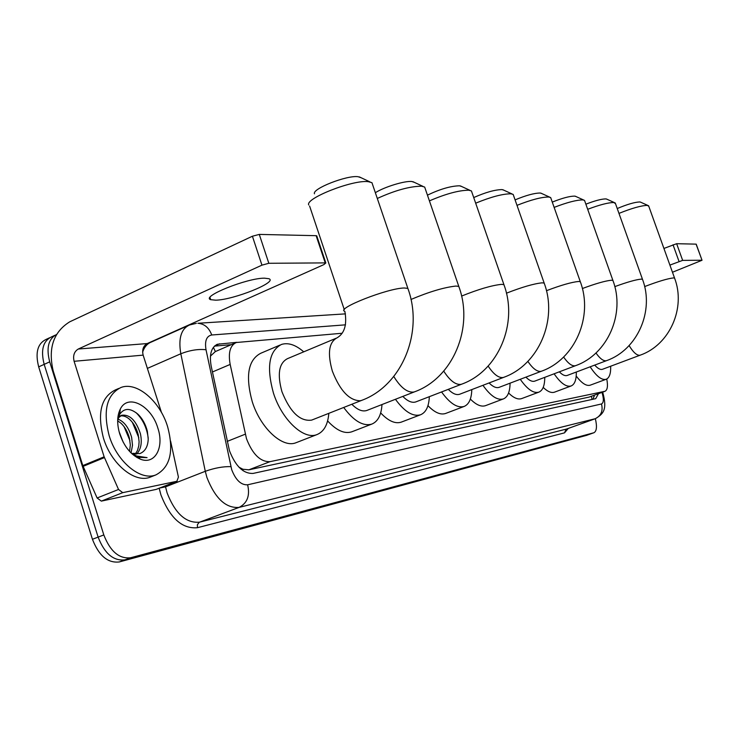 <?xml version="1.0" encoding="UTF-8"?>
<svg xmlns="http://www.w3.org/2000/svg" width="739" height="739" viewBox="0 0 739 739"><rect width="100%" height="100%" fill="white"/><g stroke="black" fill="none" stroke-linecap="round" stroke-linejoin="round"><path stroke-width="1.11" d="M342.139 333.252L236.295 342.508C230.115 345.399 228.074 352.706 230.171 364.429L246.503 438.744C252.609 454.374 260.451 462.004 270.021 461.653L605.01 391.282C607.495 389.97 608.077 385.878 606.756 379.005M241.182 469.274L242.909 469.247L238.965 467.187M213.386 347.33L215.363 351.552L210.43 356.124M242.909 469.247L248.849 469.819L589.057 397.111L605.01 391.282M595.348 418.708C597.177 426.44 596.724 431.114 593.98 432.721L124.974 559.857C113.492 561.178 104.541 553.594 98.121 537.114L44.183 364.364C40.562 350.184 43.019 341.021 51.554 336.864C43.019 341.021 40.562 350.184 44.183 364.364L98.121 537.114C104.541 553.594 113.492 561.178 124.974 559.857L590.221 434.052M586.323 435.428L119.312 561.945C107.802 563.284 98.841 555.728 92.44 539.285L38.687 366.867C35.084 352.725 37.56 343.561 46.123 339.395L49.605 337.769M236.923 342.314L217.497 344.245C211.252 347.154 209.137 354.434 211.178 366.091L229.459 450.716C235.547 466.309 243.445 473.875 253.154 473.413L595.708 398.654L598.488 393.675M593.98 432.721L130.655 557.751C119.201 559.053 110.259 551.451 103.82 534.934L49.707 361.842C46.123 348.032 48.377 338.924 56.469 334.527M187.965 325.345L188.741 325.299M594.378 395.189L593.048 399.226M214.458 346.129L231.298 344.67M167.55 426.468C174.155 451.058 170.284 467.196 155.938 474.881C140.715 481.292 116.993 461.94 109.16 435.668C102.786 410.681 106.721 394.626 120.947 387.495C136.826 381.25 159.873 401.065 167.55 426.468M151.264 476.738L150.276 477.135C134.997 483.555 111.247 464.277 103.442 438.061C97.105 413.119 101.077 397.074 115.349 389.933L118.748 388.455M119.764 433.996C116.817 424.038 117.011 415.715 120.328 409.027C127.958 393.277 151.393 405.683 157.823 428.001C164.483 447.344 155.014 465.164 140.41 459.178C131.136 455.141 124.254 446.744 119.764 433.996M140.068 453.524L141.389 452.859C145.694 450.411 147.976 445.802 148.216 439.021L147.329 431.142C145.518 424.131 142.35 418.459 137.833 414.126C130.156 407.826 124.097 407.91 119.653 414.385L117.677 420.703M135.366 453.995L137.491 450.43L138.784 445.839L139.108 441.7L138.211 434.671C136.595 428.38 133.768 423.299 129.713 419.447C126.498 416.602 123.348 415.438 120.254 415.955M136.632 454.115C141.01 449.349 142.276 442.569 140.419 433.756C136.031 420.417 129.787 414.237 121.695 415.235L118.185 418.071M129.584 451.4L130.323 444.943L129.445 438.31C127.884 432.176 125.122 427.188 121.168 423.355L117.667 420.842M131.126 452.527L132.503 445.266L131.634 437.405C128.835 427.733 124.272 421.627 117.944 419.087M123.164 442.134L119.099 431.687M141.389 452.859L139.837 453.607L132.946 453.349L136.244 455.926L130.969 452.85M131.948 453.783L138.073 457.349L147.07 457.644L136.244 455.926M129.925 440.61L124.032 426.551M138.812 437.756L132.336 422.274M148.225 438.199C146.913 427.936 142.886 419.429 136.124 412.704M136.964 457.524L139.043 458.106M264.46 278.169C247.122 277.984 200.546 296.708 210.707 299.674L215.723 300.182C233.57 299.905 278.187 282.002 268.931 278.723L264.46 278.169M156.603 489.218L176.861 481.283L122.739 492.654L101.335 501.116L97.114 497.984L82.805 465.588L53.162 370.784C47.961 348.254 53.485 331.94 69.734 321.816L252.405 236.231L259.287 234.411L268.83 263.287L261.948 265.153L78.297 349.02C74.196 351.515 72.801 355.616 74.103 361.297L104.134 456.813L118.536 489.477L122.739 492.654M156.068 489.421L101.335 501.116M161.453 412.445L143.144 355.126C141.897 349.778 143.264 345.917 147.227 343.561L323.858 264.608L325.834 262.973L325.234 262.89L316.126 235.676L259.287 234.411M316.126 235.676L316.846 236.12M325.234 262.89L268.83 263.287M176.861 481.283L178.422 477.117L170.57 440.998M314.472 193.794C311.849 188.842 346.73 175.106 358.009 176.695L361.103 177.73M372.715 184.953L371.939 182.672L368.225 181.665C352.956 179.568 304.93 198.449 308.717 204.962M336.069 338.268L287.416 358.683C278.926 363.209 277.116 374.239 281.975 391.79C290.196 412.233 300.089 421.673 311.655 420.112L312.144 419.909M328.827 413.332C327.885 424.629 323.941 431.705 316.994 434.569C303.803 440.241 281.818 419.78 273.421 392.991C266.326 367.181 268.996 351.007 281.439 344.457C288.21 342.351 295.646 344.808 303.738 351.838M296.625 442.495L296.043 442.716C282.621 448.471 260.525 428.269 252.239 401.665C245.256 376.022 248.101 359.893 260.756 353.26L279.905 345.113M375.347 192.713C384.243 186.967 404.935 180.63 411.835 181.517L414.367 182.357M425.294 188.879L424.666 187.05L421.581 186.2C409.702 186.32 394.94 190.413 377.306 198.458M351.819 404.261C357.362 409.822 362.35 411.9 366.784 410.478L367.135 410.339M381.989 404.547C381.315 415.032 377.925 421.553 371.809 424.094C363.154 426.551 353.778 421.008 343.69 407.466M352.106 431.678L351.709 431.835C344.476 434.116 336.448 430.467 327.608 420.907M427.447 195.142C440.056 189.11 450.744 185.997 459.51 185.794L461.607 186.477M471.944 192.417L471.427 190.939L468.831 190.219C458.984 190.265 445.848 193.821 429.414 200.879M402.81 396.418C407.679 401.305 412.002 403.134 415.789 401.914L461.746 384.141C498.28 371.006 518.482 323.423 503.915 284.626L504.266 285.642M429.341 396.677C428.897 406.468 425.969 412.501 420.537 414.773C412.953 416.925 404.584 411.762 395.43 399.291M420.537 414.773L401.231 422.145C395.18 424.084 388.326 421.008 380.668 412.916M473.727 197.562C485.505 192.352 494.945 189.701 502.04 189.6L503.804 190.172M513.596 195.632L513.171 194.412L510.972 193.803C502.668 193.803 490.908 196.934 475.676 203.179M448.277 389.351C452.582 393.675 456.369 395.31 459.63 394.257L503.776 377.315C538.666 364.863 558.047 319.793 544.163 283.065L544.458 283.905M471.796 389.582C471.537 398.774 468.979 404.39 464.129 406.441C457.432 408.325 449.912 403.494 441.562 391.947M464.129 406.441L445.562 413.48C440.472 415.133 434.606 412.528 427.955 405.665M515.083 199.89C525.974 195.345 534.343 193.064 540.218 193.027L541.705 193.498M551.017 198.551L550.666 197.544L548.781 197.017C541.696 196.99 531.101 199.77 516.995 205.35M489.089 382.95C492.922 386.811 496.257 388.28 499.093 387.356L541.539 371.181C574.933 359.348 593.546 316.532 580.291 281.67L580.54 282.363M510.067 383.171C509.965 391.827 507.73 397.074 503.37 398.931C497.412 400.603 490.604 396.067 482.936 385.315M503.37 398.931L485.495 405.665C481.181 407.087 476.128 404.88 470.346 399.051M552.264 202.098C562.277 198.107 569.741 196.112 574.674 196.112L575.94 196.509M584.817 201.22L584.521 200.38L582.905 199.918C576.78 199.881 567.192 202.366 554.13 207.391M525.919 377.139C529.346 380.603 532.302 381.934 534.787 381.121L575.653 365.639C607.67 354.36 625.582 313.585 612.899 280.414L613.102 280.996M544.745 377.352C544.763 385.518 542.805 390.451 538.86 392.141C533.53 393.628 527.332 389.351 520.265 379.292M538.86 392.141L521.642 398.589C517.965 399.817 513.614 397.952 508.571 392.991M585.87 204.176C595.052 200.638 601.74 198.893 605.925 198.911L607.015 199.253M615.495 203.659L613.841 202.541C608.511 202.504 599.791 204.749 587.681 209.294M559.321 371.828C562.407 374.959 565.039 376.169 567.238 375.44L606.627 360.614C637.387 349.833 654.625 310.916 642.477 279.277L642.644 279.767M576.3 372.031C576.438 379.772 574.711 384.419 571.127 385.961C566.323 387.301 560.652 383.245 554.111 373.805M571.127 385.961L554.518 392.16C551.368 393.222 547.599 391.633 543.211 387.412M617.241 208.537C627.291 204.306 634.819 202.117 639.835 201.95L640.75 202.237M648.805 206.329L647.401 205.396C641.443 205.516 631.965 208.176 618.968 213.386M594.719 365.094C597.786 368.567 600.382 369.962 602.507 369.278L640.26 355.145C669.626 344.91 686.125 308.024 674.55 278.049L674.698 278.446M610.663 366.221C610.904 373.509 609.416 377.86 606.211 379.255C601.74 380.446 596.391 376.299 590.165 366.812M606.211 379.255L590.276 385.158C586.387 386.321 581.695 383.273 576.208 376.022M663.927 248.443L676.647 243.704L682.651 260.377L669.904 265.098M672.472 272.248L702.032 260.267L696.083 244.138L676.647 243.704M701.902 260.239L682.651 260.377M227.215 441.386L245.265 434.19M242.651 469.302L243.076 470.734M591.422 396.27L592.087 399.439M248.849 469.819L270.021 461.653M212.435 371.985L230.171 364.429M589.057 397.111L604.678 391.374M585.972 435.557L593.768 432.786M119.312 561.945L130.655 557.751M92.44 539.285L103.82 534.934M38.687 366.867L49.707 361.842M345.519 324.837L211.742 334.989C206.495 336.042 204.592 340.965 206.015 349.75L231.704 469.69C235.769 480.138 241.08 485.172 247.63 484.793L601.491 403.965C603.763 402.773 603.929 398.921 601.989 392.391M602.691 392.132C607.717 410.431 602.941 413.914 595.431 418.671L239.085 507.397C225.866 508.441 215.141 498.455 206.911 477.449L205.285 471.297L165.536 486.844L167.106 492.922C175.217 513.633 186.016 523.378 199.521 522.168L566.711 428.999M568.282 428.435L564.513 432.86L197.461 527.701L197.359 524.773L199.151 522.344L239.085 507.397C247.306 503.157 250.151 495.62 247.63 484.793M197.461 527.701C182.237 529.142 170.053 518.196 160.908 494.862L159.181 488.23M159.781 337.945L160.677 337.88M230.882 466.632C223.15 466.429 214.615 467.981 205.285 471.297L180.815 353.759L147.384 368.392M206.015 349.75C198.301 348.882 189.895 350.221 180.815 353.759C178.219 338.425 181.12 328.837 189.507 324.994L196.334 323.349M187.835 325.742L151.458 341.991C147.329 343.524 144.382 346.905 142.627 352.143M165.333 485.819L165.536 486.844L159.707 488.026M601.491 403.965C603.227 410.93 601.084 415.872 595.089 418.782L566.083 429.202L564.513 432.86M211.742 334.989C208.998 327.663 204.37 323.765 197.84 323.276L345.482 313.872M214.633 345.963L219.649 343.783M147.227 343.561L78.297 349.02M143.144 355.126L74.103 361.297M82.805 465.588L104.134 456.813M261.948 265.153L252.405 236.231M104.43 457.598L83.101 466.374M97.114 497.984L118.536 489.477M371.939 182.672L407.854 288.367L404.325 287.998C388.03 288.016 335.007 308.911 344.854 311.331C347.182 324.633 344.55 333.483 336.966 337.889C328.855 342.277 327.322 353.381 332.374 371.19C340.023 390.654 349.288 400.52 360.161 400.769L361.648 400.381C401.979 385.619 424.029 332.097 407.854 288.367L408.381 289.937M393.776 376.493C400.51 387.375 407.069 392.575 413.452 392.095L414.69 391.772C453.025 377.878 474.124 327.497 458.79 286.381L459.215 287.637M410.976 299.471C429.054 291.831 444.019 287.369 455.861 286.067L458.79 286.381L424.666 187.05M443.733 371.107C449.728 380.419 455.381 384.853 460.702 384.409L461.746 384.141M461.579 296.08C478.392 289.3 491.684 285.393 501.458 284.358L503.915 284.626L471.427 190.939M488.137 366.073C493.476 374.119 498.4 377.943 502.889 377.546L503.776 377.315M506.427 293.198C521.993 287.129 533.872 283.674 542.093 282.834L544.163 283.065L513.171 194.412M527.858 361.389C532.634 368.41 536.948 371.745 540.782 371.384L541.539 371.181M546.444 290.704C560.836 285.245 571.524 282.169 578.526 281.476L580.291 281.67L550.666 197.544M563.617 357.029C567.903 363.209 571.69 366.138 574.997 365.814L575.653 365.639M582.369 288.533C595.68 283.591 605.352 280.829 611.375 280.238L612.899 280.414L584.521 200.38M595.967 352.983C599.819 358.461 603.181 361.048 606.054 360.761L606.627 360.614M614.802 286.621C627.134 282.122 635.909 279.619 641.156 279.13L642.477 279.277L615.245 202.948M629.111 345.575C633.184 352.254 636.741 355.487 639.771 355.274L640.26 355.145M644.639 286.575C657.922 281.494 667.52 278.603 673.432 277.919L674.55 278.049L648.593 205.747M679.03 261.458L673.026 244.766M594.027 395.31L594.174 396.575M215.659 351.441L235.288 342.942M586.184 435.493L590.018 434.126M55.065 335.229L51.554 336.864M595.431 418.671L566.434 429.091M216.435 344.697L217.497 344.245M155.938 474.881L150.276 477.135M119.653 414.385L120.328 409.027M121.695 415.235L120.947 415.549M138.073 457.349L140.41 459.178M209.987 297.457L210.707 299.674M325.834 262.973L316.735 235.787M177.101 481.218L156.308 489.357M359.32 176.889L369.99 181.914M311.655 420.112L361.648 400.381M316.994 434.569L296.043 442.716M344.291 309.669L309.623 206.098M412.925 181.683L423.05 186.413M366.784 410.478L414.69 391.772M371.809 424.094L351.709 431.835M460.434 185.932L470.078 190.394M502.825 189.72L512.025 193.951M540.883 193.128L549.687 197.147M575.247 196.195L583.681 200.029M606.423 198.994L614.525 202.643M640.26 202.015L647.983 205.488M702.032 260.267L696.212 244.166"/></g></svg>
